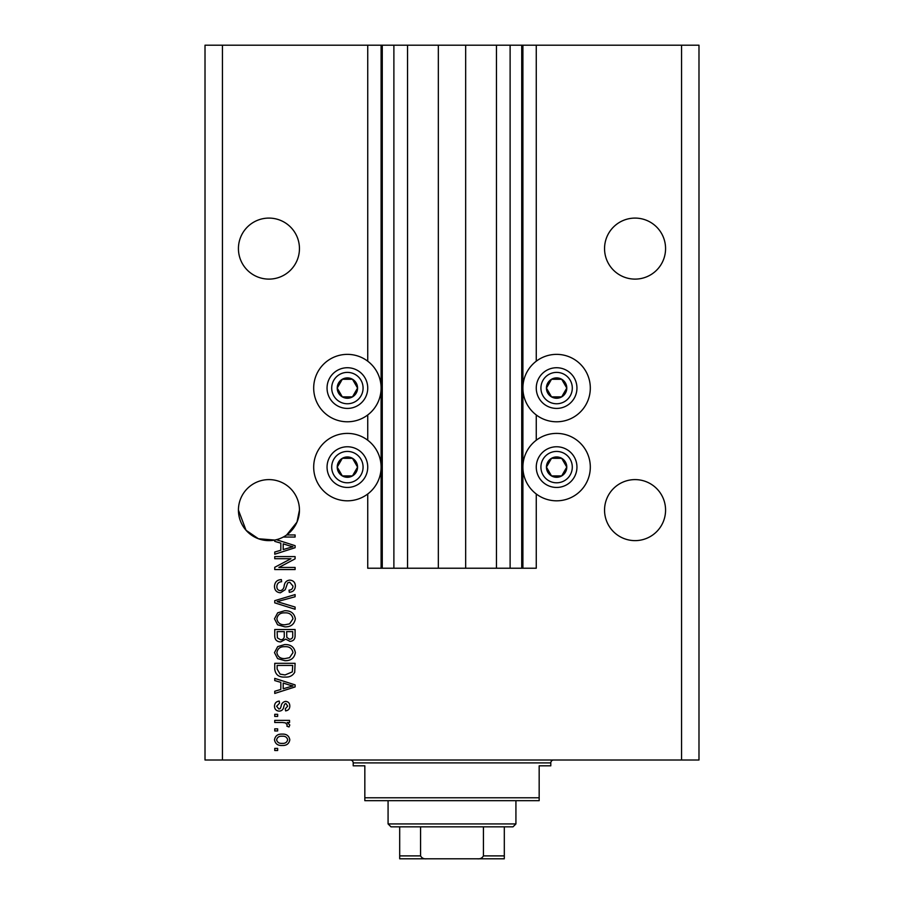 <?xml version="1.0" encoding="UTF-8"?>
<svg xmlns="http://www.w3.org/2000/svg" width="904" height="904" viewBox="0 0 904 904"><rect width="100%" height="100%" fill="white"/><g stroke="black" fill="none" stroke-linecap="round" stroke-linejoin="round"><path stroke-width="1.36" d="M407.546 45.2L407.546 568.232L438.338 568.232L438.338 45.2L367.736 45.2L367.736 361.193M367.736 414.947L367.736 440.237M367.736 493.991L367.736 568.232L382.268 568.232L382.268 45.2M393.884 45.2L393.884 568.232L382.268 568.232M407.546 568.232L393.884 568.232M438.338 568.232L465.662 568.232L465.662 45.2L438.338 45.2M510.116 45.2L510.116 568.232L521.732 568.232L521.732 45.2L496.454 45.2L496.454 568.232L465.662 568.232M496.454 45.2L465.662 45.2M510.116 568.232L496.454 568.232M521.732 45.2L522.896 45.2L522.896 568.232L521.732 568.232M536.264 493.991L536.264 568.232L522.896 568.232M681.548 45.2L681.548 760.004L698.984 760.004L698.984 45.2L536.264 45.2L536.264 361.193M536.264 414.947L536.264 440.237M536.264 45.2L522.896 45.2M665.57 248.6A30.51 30.51 0 0 0 635.06 218.09A30.51 30.51 0 0 0 604.55 248.6A30.51 30.51 0 0 0 635.06 279.11A30.51 30.51 0 0 0 665.57 248.6M299.45 248.6A30.51 30.51 0 0 0 268.94 218.09A30.51 30.51 0 0 0 238.43 248.6A30.51 30.51 0 0 0 268.94 279.11A30.51 30.51 0 0 0 299.45 248.6M665.57 510.116A30.51 30.51 0 0 0 635.06 479.606A30.51 30.51 0 0 0 604.55 510.116A30.51 30.51 0 0 0 635.06 540.626A30.51 30.51 0 0 0 665.57 510.116M299.45 510.116A30.51 30.51 0 0 0 268.94 479.606A30.51 30.51 0 0 0 238.43 510.116L246.035 530.275L258.42 538.75L274.748 540.061A30.51 30.51 0 0 0 299.45 510.116L296.998 522.105L286.67 534.942L295.088 534.942L295.088 537.055L283.257 537.055M556.604 354.368A33.708 33.708 0 0 0 522.896 388.076A33.708 33.708 0 0 0 556.604 421.784A33.708 33.708 0 0 0 590.312 388.076A33.708 33.708 0 0 0 556.604 354.368M556.604 433.4A33.708 33.708 0 0 1 590.312 467.108A33.708 33.708 0 0 1 556.604 500.816A33.708 33.708 0 0 1 522.896 467.108A33.708 33.708 0 0 1 556.604 433.4M347.396 421.784A33.708 33.708 0 0 1 313.688 388.076A33.708 33.708 0 0 1 347.396 354.368A33.708 33.708 0 0 1 381.104 388.076A33.708 33.708 0 0 1 347.396 421.784M347.396 500.816A33.708 33.708 0 0 0 381.104 467.108A33.708 33.708 0 0 0 347.396 433.4A33.708 33.708 0 0 0 313.688 467.108A33.708 33.708 0 0 0 347.396 500.816M276.398 539.699L295.088 545.666L295.088 547.722L274.748 554.231L274.748 552.028L280.828 550.253L280.828 543.146L274.748 541.372L274.748 540.061A30.51 30.51 0 0 1 238.43 510.116M290.941 558.717L274.748 558.717L274.748 556.604L295.088 556.604L295.088 558.853L278.884 567.441L295.088 567.441L295.088 569.554L274.748 569.554L274.748 567.283L290.941 558.717M280.409 592.798C276.567 592.414 274.601 590.278 274.488 586.391C274.748 582.108 277.042 579.837 281.359 579.588L281.619 581.701C278.635 581.973 277.053 583.6 276.861 586.572C276.839 589.012 278.003 590.391 280.353 590.685C282.715 590.052 283.992 588.357 284.195 585.6C284.737 582.289 286.591 580.458 289.788 580.119C293.359 580.424 295.224 582.391 295.359 586.018C295.167 589.883 293.145 591.973 289.28 592.267L289.02 590.154C291.563 589.962 292.885 588.606 292.975 586.086L289.732 582.232L287.675 582.888L285.268 589.657L280.409 592.798M295.088 609.251L274.748 602.855L274.748 600.663L295.088 594.583L295.088 596.753L277.132 601.646L295.088 607.059L295.088 609.251M274.488 618.811L277.675 612.822L284.658 610.754C290.704 610.516 294.275 613.206 295.359 618.822C294.297 624.348 290.817 627.026 284.896 626.867L277.596 624.8L274.488 618.811M274.488 652.631L277.675 646.631L284.658 644.575C290.704 644.326 294.275 647.015 295.359 652.643C294.297 658.157 290.817 660.835 284.896 660.688L277.596 658.609L274.488 652.631M280.828 682.362L274.748 680.576L274.748 678.384L295.088 684.882L295.088 686.938L274.748 693.436L274.748 691.244L280.828 689.458L280.828 682.362M277.652 750.501L274.748 750.501L274.748 748.388L277.652 748.388L277.652 750.501M681.548 760.004L205.016 760.004L205.016 45.2L222.452 45.2L222.452 760.004M367.736 45.2L222.452 45.2M282.297 745.472C277.89 745.755 275.291 743.856 274.488 739.8C275.268 735.788 277.822 733.901 282.15 734.116C286.489 733.89 289.043 735.777 289.811 739.8C289.054 743.755 286.557 745.653 282.297 745.472M277.652 730.952L274.748 730.952L274.748 728.839L277.652 728.839L277.652 730.952M282.421 722.499L274.748 722.499L274.748 720.386L289.54 720.386L289.54 722.499L287.178 722.499L289.811 724.997L289.02 726.986L286.907 726.194L287.167 724.759L285.438 722.872L282.421 722.499M277.652 716.42L274.748 716.42L274.748 714.307L277.652 714.307L277.652 716.42M279.257 711.132C276.195 710.906 274.601 709.244 274.488 706.137C274.647 703.165 276.228 701.481 279.246 701.097L279.505 703.21L276.601 706.284L278.895 709.019L280.24 708.544L281.054 706.544C281.415 703.606 282.929 701.877 285.585 701.368C288.365 701.64 289.766 703.21 289.811 706.047C289.755 708.872 288.353 710.476 285.585 710.872L285.314 708.759L287.698 706.126L285.89 703.481L284.658 704.148L283.811 706.51C283.449 709.357 281.935 710.906 279.257 711.132M285.031 677.062C279.008 677.424 275.584 674.847 274.748 669.322L274.748 663.321L295.088 663.321L294.715 672.293C292.591 675.808 289.359 677.39 285.031 677.062M280.726 641.93C276.771 641.761 274.782 639.704 274.748 635.772L274.748 629.512L295.088 629.512L295.088 635.817C295.066 639.241 293.371 641.094 289.981 641.399L285.709 639.128L280.726 641.93M287.698 739.743C286.93 737.155 285.088 735.98 282.161 736.229C279.166 735.98 277.313 737.189 276.601 739.856C277.37 742.444 279.223 743.608 282.161 743.359C285.133 743.608 286.986 742.41 287.698 739.743M289.122 684.961L283.201 683.051L283.201 688.769L292.975 685.91L289.122 684.961M292.715 665.434L277.132 665.434L277.132 669.062L280.093 674.135L285.065 674.949L292.308 671.887L292.715 665.434M292.975 652.654C292.105 648.349 289.314 646.36 284.624 646.688C280.24 646.552 277.664 648.53 276.861 652.609C277.72 656.812 280.409 658.801 284.963 658.575L289.562 657.683L292.975 652.654M292.715 631.625L286.636 631.625L286.828 637.433L289.642 639.286C292.015 639.004 293.032 637.602 292.715 635.083L292.715 631.625M284.263 631.625L277.132 631.625L277.381 637.862L280.703 639.817C283.257 639.591 284.432 638.156 284.263 635.523L284.263 631.625M292.975 618.844C292.105 614.539 289.314 612.539 284.624 612.867C280.24 612.742 277.664 614.709 276.861 618.799C277.72 623.003 280.409 624.992 284.963 624.754L289.562 623.873L292.975 618.844M289.122 545.756L283.201 543.835L283.201 549.553L292.975 546.705L289.122 545.756M356.199 393.161A10.17 10.17 0 0 0 342.311 379.262A10.17 10.17 0 0 0 342.311 396.879A10.17 10.17 0 0 0 356.199 393.161M355.023 392.483L357.566 388.076L352.481 379.262L342.311 379.262L337.226 388.076L342.311 396.879L352.481 396.879L355.023 392.483M329.779 377.906A20.34 20.34 0 0 1 357.566 370.459A20.34 20.34 0 0 1 365.013 398.246A20.34 20.34 0 0 1 337.226 405.693A20.34 20.34 0 0 1 329.779 377.906A20.34 20.34 0 0 0 337.226 405.693A20.34 20.34 0 0 0 365.013 398.246M357.566 388.076L352.481 379.262L342.311 379.262L337.226 388.076L342.311 396.879L352.481 396.879L357.566 388.076M565.418 393.161A10.17 10.17 0 0 0 551.519 379.262A10.17 10.17 0 0 0 551.519 396.879A10.17 10.17 0 0 0 565.418 393.161M564.232 392.483L566.774 388.076L561.689 379.262L551.519 379.262L546.434 388.076L551.519 396.879L561.689 396.879L564.232 392.483M538.987 377.906A20.34 20.34 0 0 1 566.774 370.459A20.34 20.34 0 0 1 574.221 398.246A20.34 20.34 0 0 1 546.434 405.693A20.34 20.34 0 0 1 538.987 377.906A20.34 20.34 0 0 0 546.434 405.693A20.34 20.34 0 0 0 574.221 398.246M566.774 388.076L561.689 379.262L551.519 379.262L546.434 388.076L551.519 396.879L561.689 396.879L566.774 388.076M565.418 472.193A10.17 10.17 0 0 0 551.519 458.305A10.17 10.17 0 0 0 551.519 475.922A10.17 10.17 0 0 0 565.418 472.193M564.232 471.515L566.774 467.108L561.689 458.305L551.519 458.305L546.434 467.108L551.519 475.922L561.689 475.922L564.232 471.515M538.987 456.938A20.34 20.34 0 0 1 566.774 449.491A20.34 20.34 0 0 1 574.221 477.278A20.34 20.34 0 0 1 546.434 484.725A20.34 20.34 0 0 1 538.987 456.938A20.34 20.34 0 0 0 546.434 484.725A20.34 20.34 0 0 0 574.221 477.278M566.774 467.108L561.689 458.305L551.519 458.305L546.434 467.108L551.519 475.922L561.689 475.922L566.774 467.108M356.199 472.193A10.17 10.17 0 0 0 342.311 458.305A10.17 10.17 0 0 0 342.311 475.922A10.17 10.17 0 0 0 356.199 472.193M355.023 471.515L357.566 467.108L352.481 458.305L342.311 458.305L337.226 467.108L342.311 475.922L352.481 475.922L355.023 471.515M329.779 456.938A20.34 20.34 0 0 1 357.566 449.491A20.34 20.34 0 0 1 365.013 477.278A20.34 20.34 0 0 1 337.226 484.725A20.34 20.34 0 0 1 329.779 456.938A20.34 20.34 0 0 0 337.226 484.725A20.34 20.34 0 0 0 365.013 477.278M357.566 467.108L352.481 458.305L342.311 458.305L337.226 467.108L342.311 475.922L352.481 475.922L357.566 467.108M350.3 760.004A2.904 2.904 0 0 1 353.204 762.908L353.204 765.812L364.832 765.812L364.832 797.78L539.168 797.78L539.168 765.812L550.796 765.812L550.796 762.908L353.204 762.908M553.7 760.004A2.904 2.904 0 0 0 550.796 762.908M539.168 797.78L539.168 800.684L364.832 800.684L364.832 797.78M490.07 858.8L413.93 858.8L490.07 858.8M515.924 823.928L513.02 826.832L390.98 826.832L388.076 823.928L515.924 823.928L515.924 800.684M388.076 823.928L388.076 800.684M504.308 826.832L504.308 857.896M504.308 858.8L399.692 858.8L399.692 855.896L399.692 858.8M477.335 858.8C480.148 859.105 482.171 858.133 483.425 855.896L504.308 855.896M483.425 826.832L483.425 855.896M420.575 826.832L420.575 855.896C421.806 858.122 423.84 859.094 426.665 858.8M399.692 826.832L399.692 855.896L420.575 855.896M381.104 45.2L381.104 568.232M360.978 395.918A15.696 15.696 0 0 0 355.238 374.482A15.696 15.696 0 0 0 333.802 380.234A15.696 15.696 0 0 0 339.554 401.658A15.696 15.696 0 0 0 360.978 395.918M570.198 395.918A15.696 15.696 0 0 0 564.446 374.482A15.696 15.696 0 0 0 543.021 380.234A15.696 15.696 0 0 0 548.762 401.658A15.696 15.696 0 0 0 570.198 395.918M570.198 474.95A15.696 15.696 0 0 0 564.446 453.525A15.696 15.696 0 0 0 543.021 459.266A15.696 15.696 0 0 0 548.762 480.702A15.696 15.696 0 0 0 570.198 474.95M360.978 474.95A15.696 15.696 0 0 0 355.238 453.525A15.696 15.696 0 0 0 333.802 459.266A15.696 15.696 0 0 0 339.554 480.702A15.696 15.696 0 0 0 360.978 474.95"/></g></svg>
